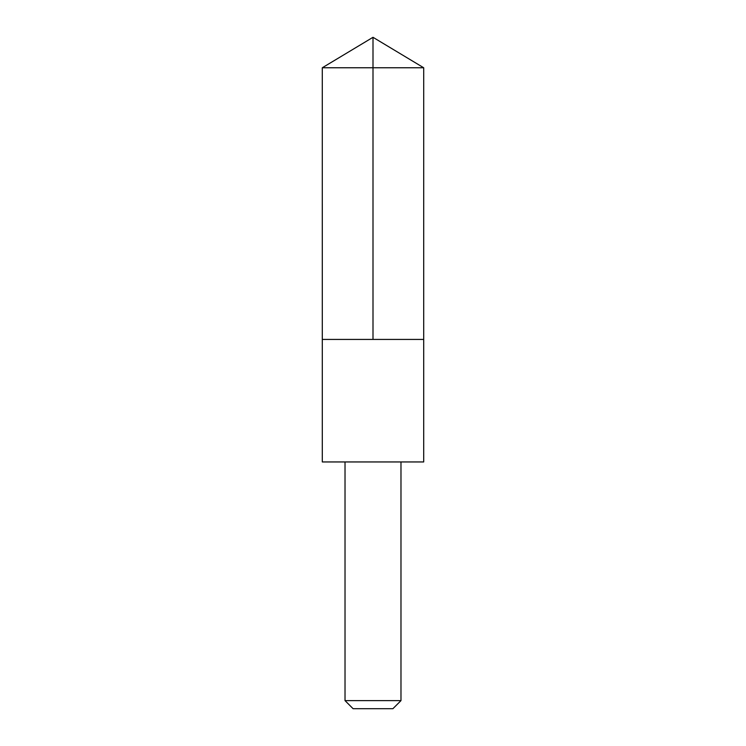 <?xml version="1.0" encoding="UTF-8"?>
<svg xmlns="http://www.w3.org/2000/svg" width="746" height="746" viewBox="0 0 746 746"><rect width="100%" height="100%" fill="white"/><g stroke="black" fill="none" stroke-linecap="round" stroke-linejoin="round"><path stroke-width="0.56" stroke-dasharray="3.73 2.8" d="M396.695 339.43L322.3 339.43L396.695 339.43M322.291 67.765L423.709 67.765M322.3 461.951L423.7 461.951M345.025 461.988L400.975 461.988M345.025 700.625L400.975 700.625M353.1 708.7L392.9 708.7"/><path stroke-width="1.12" d="M322.3 339.43L423.7 339.43L423.709 67.765L322.291 67.765L322.3 339.43L423.7 339.43L423.7 461.951L322.3 461.951L322.3 339.43M423.7 461.951L322.3 461.951M400.975 461.988L400.975 700.625L345.025 700.625L345.025 461.988M400.975 700.625L392.9 708.7L353.1 708.7L345.025 700.625M373 339.43L373 37.3L322.291 67.765M373 37.3L423.709 67.765"/></g></svg>
